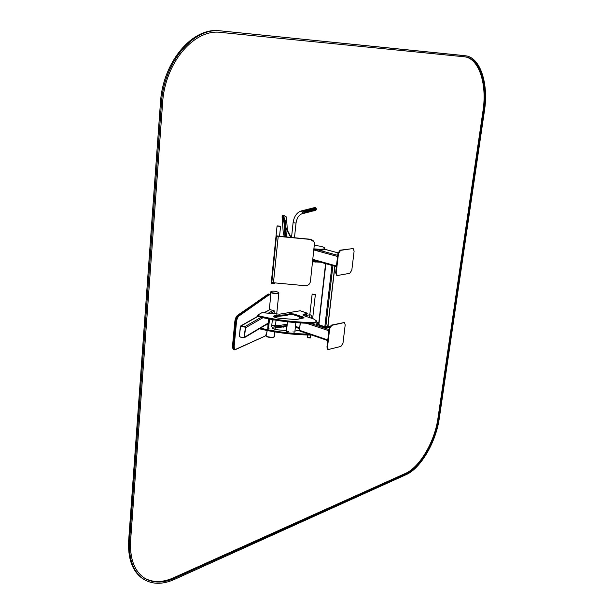 <?xml version="1.0" encoding="UTF-8"?>
<svg xmlns="http://www.w3.org/2000/svg" width="614" height="614" viewBox="0 0 614 614"><rect width="100%" height="100%" fill="white"/><g stroke="black" fill="none" stroke-linecap="round" stroke-linejoin="round"><path stroke-width="0.92" d="M340.632 250.351L352.705 248.57L353.188 248.609L354.117 251.134L351.807 270.221L349.727 273.322L337.677 275.456L337.124 275.41L336.203 272.931L338.483 253.49L340.632 250.351L340.072 250.197L353.05 248.578M336.718 275.295L335.651 272.769L337.93 253.336L340.072 250.197M314.437 245.439L315.442 245.523C320.915 246.122 324.031 247.005 324.798 248.179C324.514 249.131 321.959 249.445 317.139 249.123L314.053 248.854M324.783 248.348L324.699 249.069C324.407 250.028 321.859 250.343 317.039 250.013L313.954 249.752M317.246 261.295L312.71 260.935M320.331 262.163L312.61 261.833M290.077 235.423L291.021 237.549M285.794 228.063L290.76 237.526L285.794 228.04M287.383 230.281L286.446 217.471L284.105 215.537L286.301 216.903M284.105 215.537L283.077 215.706M286.462 237.127L285.172 220.411L283.392 215.714L284.128 215.591M290.284 235.814L285.725 227.149L290.284 235.814M289.885 235.845L290.307 235.883M277.183 226.013L280.46 226.359M271.25 282.954L274.711 283.292M280.468 226.213L277.19 225.914L280.468 226.213M277.175 226.121L280.468 226.259M274.573 283.507L271.342 283.231M302.994 210.51L303.546 210.502M303.5 213.258L305.089 212.866L303.209 213.503M303.93 212.805L304.39 212.874M306.156 212.444L303.823 212.797L304.605 212.306L303.807 212.237L304.559 212.344M303.508 210.487L302.948 210.756L303.953 210.717L303.408 211.132L305.373 211.178L304.582 211.723L305.503 211.776L303.776 211.607L304.613 211.684L303.807 212.267M303.823 212.797L305.434 212.36L303.807 212.221L304.536 211.738L303.7 211.661L304.321 211.162L303.408 211.132L303.899 210.817M303.892 212.214L304.536 211.738M303.017 210.771L303.953 210.717M304.697 213.119L303.17 213.503L304.705 213.112M303.569 213.25L304.467 212.874M303.477 211.093L305.004 210.709M303.063 210.74L304.636 210.379M303.116 210.472L303.577 210.487M315.627 207.862L315.097 208.192L315.773 207.77L316.356 209.32L315.289 210.272L316.164 209.896L315.619 207.655M315.281 207.509L313.37 207.9M314.752 207.824L315.734 207.732L315.097 208.192L316.08 208.215L315.381 208.683L316.033 208.207M305.626 212.375L304.49 212.828M304.644 212.352L305.342 212.406M304.651 212.291L305.388 211.845M304.628 211.746L305.419 211.83M304.068 210.717L306.079 210.686L305.342 211.224L306.271 211.293L304.613 211.684M304.421 211.17L305.296 211.224M304.705 211.692L305.396 211.231L304.682 211.185M304.022 210.679L304.582 210.356M315.205 208.131L316.103 208.161M316.333 208.783L315.496 209.259L316.287 208.76L315.381 208.683L316.133 208.215M315.504 208.645L316.317 208.722M315.619 209.244L316.356 209.32M316.31 209.336L315.496 209.259L316.31 209.336M314.759 208.645L315.427 208.699L313.838 209.681L316.348 209.382M314.982 210.502L315.826 210.249M314.79 207.793L315.734 207.732M304.206 213.188L305.772 212.782M305.15 212.828L305.749 212.805M304.229 213.196L305.158 212.858M306.908 212.383L306.079 212.444M304.559 212.828L305.419 212.413M305.173 210.663L306.754 210.234L306.064 210.74L307.061 210.748L306.271 211.293L307.192 211.346L305.457 211.799L307.767 212.014M304.728 212.298L305.503 211.838M305.588 210.395L305.058 210.725L306.378 210.756M304.49 211.116L305.104 210.709M304.13 210.679L305.711 210.318M305.235 210.072L304.651 210.372M303.354 210.418L304.183 210.234M316.287 208.76L315.427 208.699M314.759 209.151L315.535 209.236L314.629 209.174L315.496 209.259L314.698 209.742M315.535 209.236L316.241 208.775M315.466 209.811L316.264 209.374M314.552 210.264L316.095 209.896M315.182 210.272L315.788 210.234M314.253 210.633L315.765 210.257M312.518 211.07L314.928 210.518M313.409 207.893L314.23 207.716M314.222 207.701L314.713 207.563M313.708 207.939L315.258 207.555M313.731 207.916L315.22 207.54M314.683 207.801L313.132 208.207L314.076 208.146L313.439 208.607L315.673 207.77M305.434 212.36L306.248 211.914M305.588 211.784L306.271 211.293L305.503 211.776M305.396 211.231L306.225 211.308M305.373 211.178L306.01 210.732M305.066 210.663L305.649 210.295M304.644 210.326L305.196 210.057M304.176 210.226L304.69 210.08M314.184 208.146L315.105 208.131M315.143 208.177L314.429 208.63L315.036 208.177L314.122 208.184M315.036 208.177L314.429 208.63L315.381 208.683L314.629 209.174L313.723 209.105L314.475 208.63M314.545 208.583L315.404 208.637M314.782 209.75L315.535 209.297M314.614 210.272L315.45 209.865M314.276 210.633L315.189 210.31M304.866 213.073L306.386 212.69L304.866 213.081M305.519 212.367L306.332 211.922M305.465 211.185L306.11 210.74M304.713 210.349L305.718 210.318M304.759 210.318L306.325 209.957M304.813 210.049L305.265 210.057M313.846 209.067L313.094 209.067M314.667 209.144L315.335 208.691M314.015 210.249L315.373 209.858M315.151 210.272L313.033 210.218L314.614 209.788M313.593 210.686L315.12 210.31M314.813 210.548L314.176 210.648M313.324 210.924L314.729 210.564M312.656 208.108L313.263 207.923M314.076 208.146L314.621 207.831M306.179 212.398L307.031 211.976M309.003 211.515L307.2 211.937L308.804 211.5L307.077 211.416L307.936 211.485L307.146 211.369L307.952 210.871L307.192 211.346M306.34 211.861L307.077 211.416M306.317 211.316L307.107 211.4M306.302 211.254L306.985 210.802M307.767 210.264L308.428 209.873L307.752 210.318L306.862 210.241L307.353 209.919L306.079 210.686M305.757 210.287L306.693 210.28M305.711 210.257L306.271 209.934M313.969 208.276L313.439 208.607L314.429 208.63L312.971 209.597L313.838 209.681L312.058 209.527L312.971 209.597L312.173 210.103L312.948 210.211L311.306 210.019L312.104 209.535M313.547 208.553L314.445 208.576M313.961 209.666L314.675 209.205M313.892 210.234L314.69 209.796M313.631 210.694L314.514 210.318M313.24 210.947L314.176 210.671M312.672 208.092L313.178 207.946M305.902 212.759L307.461 212.352M305.925 212.766L307.437 212.375M306.256 212.398L307.107 211.983M306.424 211.868L307.192 211.408M308.873 210.924L307.952 210.871L309.633 210.441L307.867 210.264L307.031 210.794L307.913 210.886M306.394 211.262L307.077 210.809M306.862 210.241L308.712 210.372L307.952 210.871L308.788 210.97M306.186 210.694L306.793 210.28M305.818 210.249L308.005 209.535M306.923 209.65L306.34 209.942M305.043 209.988L305.872 209.811M312.887 209.006L313.723 209.105L312.772 209.052L313.485 208.599M313.746 209.059L314.376 208.622M312.818 209.052L312.181 209.489L313.877 209.65L312.994 210.172L313.877 209.712M313.877 209.65L314.591 209.19M312.894 210.686L314.445 210.318M314.13 210.656L313.524 210.694M313.531 210.732L314.115 210.679M311.751 208.307L312.564 208.131M312.564 208.115L313.056 207.977M313.608 207.969L312.042 208.353M312.073 208.33L312.963 208.253M313.025 208.215L313.562 207.954M313.447 208.553L312.526 208.56L314.015 208.184M307.123 211.93L307.936 211.485M307.061 210.748L307.698 210.31M306.754 210.234L307.338 209.873M306.332 209.904L306.885 209.635M305.864 209.796L306.378 209.658M312.526 208.56L313.439 208.607L311.421 209.489M313.094 209.574L313.769 209.113M313.117 210.172L313.931 210.241M312.948 210.694L313.792 210.287M307.499 212.344L308.266 212.214M306.946 212.39L308.489 211.968M307.276 211.354L307.998 210.894M307.153 210.756L307.798 210.318M307.276 209.965L308.374 209.858M306.401 209.927L307.399 209.827M306.44 209.888L307.952 209.512M306.493 209.627L306.954 209.635M311.889 208.967L312.772 209.052L311.098 209.474L312.058 209.527L311.306 210.019L312.135 210.126M312.787 208.998L313.378 208.591M313.002 209.558L313.677 209.105M312.349 210.671L313.723 210.28M313.493 210.694L311.367 210.64L312.948 210.211M310.676 211.093L313.462 210.732M311.659 211.346L312.518 211.093M311.973 208.376L312.526 208.146M311.966 208.346L312.503 208.138M307.499 212.367L308.151 212.244M307.837 212.014L308.458 212.007M308.013 211.492L308.712 211.554M308.021 211.431L308.765 210.986M307.99 210.832L308.665 210.372M308.742 210.326L309.379 209.888L308.067 210.333M312.181 209.489L312.718 209.044M313.017 209.62L312.173 210.103L312.925 209.612M312.303 210.08L313.04 210.165M312.227 210.656L313.033 210.218M311.973 211.116L312.856 210.74M311.475 208.63L312.419 208.568M307.583 212.329L309.134 211.922M308.52 211.968L309.111 211.953M307.606 212.337L308.527 212.007M307.936 211.968L309.441 211.584L307.875 211.96M308.082 210.84L309.671 210.402L308.827 210.947L309.702 211.009L308.827 210.947L309.609 211.062L308.804 211.5M308.105 211.439L308.873 210.986M307.445 209.865L309.379 209.888M307.867 210.264L308.474 209.858M307.507 209.827L310.277 208.806M308.021 209.481L307.023 209.612L308.028 209.52M306.731 209.566L307.56 209.389M310.853 208.983L311.774 209.029L310.791 209.021L311.413 208.66M311.782 208.967L312.357 208.607M311.904 211.116L312.779 210.74M312.472 211.078L311.866 211.116M310.93 211.477L312.449 211.101M310.085 208.729L310.907 208.553M310.899 208.537L311.398 208.399M310.377 208.775L311.943 208.392M310.408 208.752L311.375 208.683M311.367 208.637L311.904 208.376M309.441 211.584L310.162 211.546M308.88 211.508L310.484 211.078L309.609 211.062M308.765 210.379L309.586 210.456M308.543 209.811L310.392 209.95L309.633 210.441L310.507 210.525L309.702 211.009M308.435 209.811L309.011 209.443M307.553 209.374L308.059 209.236M311.82 209.013L309.748 209.911M311.221 209.42L312.089 209.481M311.428 209.988L312.211 210.072M312.219 210.134L309.633 210.441L311.352 210.042M311.452 210.594L312.15 210.656M311.283 211.116L312.135 210.709M310.953 211.485L311.866 211.155M309.18 211.922L309.94 211.784M308.589 211.953L310.131 211.584M308.627 211.968L309.517 211.592M308.919 211.508L311.16 211.116M308.957 210.932L309.679 210.464M308.834 210.333L309.479 209.896M308.957 209.543L311.26 210.034L310.392 209.95L311.152 209.474M308.082 209.497L309.08 209.405M308.128 209.466L309.633 209.09M307.645 209.366L308.635 209.213M307.66 209.351L309.187 208.983M310.216 209.389L311.098 209.474L310.116 209.389L311.352 208.691M311.121 209.42L311.72 209.013M310.515 209.911L311.336 209.98L310.546 210.556L312.112 210.134M311.336 209.98L312.012 209.527M311.214 211.116L312.058 210.702M311.835 211.116L311.168 211.116M310.262 211.531L311.805 211.155M310.853 211.515L309.909 211.792L310.845 211.492M310.861 208.568L309.94 208.76M309.847 208.783L310.308 208.791M310.3 208.768L310.837 208.553M309.755 209.082L311.306 208.668M309.18 211.945L309.74 211.838M309.694 211.07L310.385 211.124M309.671 210.402L310.339 209.95M309.448 209.842L310.047 209.435M308.627 209.182L309.164 208.975M310.63 210.51L311.375 210.587M310.561 211.086L311.367 210.64M310.3 211.538L311.191 211.162M309.801 209.044L310.753 208.99M308.32 212.198L309.824 211.815M310.784 211.523L309.279 211.907L310.807 211.5M309.556 211.538L311.114 211.162M309.617 211.546L310.461 211.132M309.786 211.016L310.546 210.556M309.755 210.418L310.438 209.957M309.548 209.842L310.154 209.435M309.118 209.443L310.116 209.389M309.187 209.405L310.684 209.029M308.704 209.19L309.694 209.059M308.735 209.167L310.239 208.791M308.412 209.144L309.732 208.814M310.415 209.904L311.052 209.466M310.546 210.495L311.26 210.034M310.484 211.078L311.283 210.633M276.546 236.19L310.316 239.437C312.564 239.767 313.954 241.018 314.491 243.175L310.415 281.534C309.824 284.29 308.09 285.687 305.212 285.725L271.802 282.593L276.469 235.953L310.247 239.299L314.092 241.985L310.216 239.222L314.038 241.878M277.129 235.922L286.876 237.188M286.845 237.165L310.216 239.222M277.543 236.052L310.316 239.437M271.802 282.593L271.933 276.592L276.469 235.953M340.916 346.419L328.267 349.527L327.485 347.294L329.687 328.528L331.806 325.336L344.408 322.557L345.198 324.837L342.973 343.272L340.916 346.419M327.868 349.389L326.947 347.102L329.142 328.352L331.261 325.159L344.27 322.519M299.962 331.015L299.486 330.294L300.292 322.949M299.502 330.662L300.169 322.941M327.792 326.203L324.829 326.817L318.75 324.56M329.334 327.454L326.51 327.369L317.192 324.284L316.571 323.87L316.947 323.609L318.743 323.394M329.219 327.907L326.456 327.807L316.525 324.261M327.93 326.241L329.595 326.801M270.743 291.888L270.613 292.164C270.521 293.477 279.216 294.267 278.886 292.916L278.802 292.717M266.177 335.536L266.169 335.643C266.054 337.163 274.665 337.923 274.366 336.372L274.826 331.913M264.012 312.733L269.953 309.586L274.297 310.884L274.021 314.007M273.422 319.787L272.225 321.045M244.825 326.663L245.6 327.738L244.295 337.754L240.112 337.063L239.345 335.988L240.65 325.98L244.825 326.663L261.165 317.292M244.119 337.577L245.385 327.692L244.802 326.886L240.68 326.234M245.247 327.769L244.664 326.963L241.018 326.203L240.312 326.74L239.414 336.119L239.997 336.925L244.042 337.631L245.385 327.692M276.262 291.435C273.077 290.967 271.242 291.105 270.751 291.857C270.667 293.131 279.132 293.906 278.81 292.594L276.262 291.435M270.728 292.08L270.72 292.172C270.636 293.454 279.094 294.221 278.779 292.909L278.802 292.686M266.246 335.965L266.246 335.965C266.131 337.431 274.443 338.184 274.22 336.687M306.555 315.45L310.016 314.698L311.712 315.535L311.782 317.315L310.699 317.875M310.799 334.998L310.484 337.769L307.284 337.408M315.281 294.352L312.726 294.528L312.257 294.014M310.354 337.961L307.368 337.662M315.212 294.382L312.795 294.513L312.319 294.06M312.818 294.306L315.289 294.267L312.818 294.306M306.424 315.159L306.539 316.601M306.601 316.01L306.524 314.284M303.178 315.159L306.939 314.199L307.276 313.217M257.404 316.064L257.865 316.479C274.512 320.623 292.08 322.918 310.561 323.371C314.314 323.371 316.264 322.834 316.417 321.767L316.486 321.13M303.362 318.037L293.722 314.828L290.153 314.545L284.443 315.757L273.852 316.663M300.231 310.768L279.577 314.161L262.009 312.656L257.489 315.197L257.949 315.619C274.604 319.748 292.172 322.043 310.661 322.503C314.406 322.503 316.363 321.974 316.517 320.907L313.462 318.873L304.951 316.087L302.986 314.782L307.284 313.194L300.231 310.768M284.535 314.905L278.104 315.251C275.302 315.166 273.813 315.512 273.652 316.279C274.074 317.231 275.978 317.883 279.355 318.252L293.929 319.41L297.744 319.265L303.377 318.029L303.976 317.638L303.063 317.031L293.807 313.984L290.245 313.7L284.535 314.905L284.443 315.757M259.315 328.766C275.302 332.588 291.942 334.676 309.249 335.029L311.359 334.96M286.899 326.418L272.631 328.244M299.54 328.636L295.365 327.216M287.137 324.207L278.372 325.643L271.772 325.428M268.057 325.059L265.494 324.699M259.914 328.029C275.648 331.744 292.018 333.786 309.011 334.162M286.991 325.566L276.899 326.778C274.105 326.709 272.624 327.07 272.447 327.868C272.869 328.851 274.765 329.518 278.134 329.887L286.462 330.539M299.632 327.784L295.457 326.372M294.95 331.061L299.494 330.217M301.904 311.421L305.02 312.434M305.964 314.406L305.749 316.348M299.003 318.988L299.256 316.655M268.686 318.912L267.719 328.337L269.285 328.06M269.515 319.073L268.548 328.505M270.92 327.062L271.649 326.617L272.378 319.602M287.398 321.797L286.393 331.169L288.442 331.583M287.482 321.805L286.454 331.43M292.855 331.928L294.835 332.082L295.864 322.626M464.291 55.613L219.966 30.807C192.804 26.747 162.71 61.707 160.438 102.906L128.679 540.335C127.743 558.026 132.079 570.552 141.673 577.928L143.791 579.317M221.002 30.93C193.847 26.862 163.746 61.86 161.459 103.091L129.569 540.865C128.633 558.563 132.962 571.097 142.555 578.472C151.497 584.551 162.096 584.873 174.353 579.455L406.069 474.683C420.805 468.344 436.055 441.98 439.294 418.28L484.431 110.919C488.652 84.141 480.647 58.069 466.064 55.843L219.966 30.807M220.879 32.419L465.919 56.948C480.194 59.136 488.038 84.663 483.909 110.904L438.78 418.487C435.602 441.727 420.636 467.584 406.199 473.778L174.453 578.304C162.464 583.592 152.095 583.269 143.354 577.337C133.936 570.107 129.692 557.811 130.613 540.45L162.587 103.121C164.828 62.766 194.27 28.49 220.879 32.419M464.422 56.757L464.99 56.841C479.273 59.036 487.132 84.548 483.011 110.773L437.966 418.188C434.796 441.42 419.838 467.254 405.394 473.44L173.578 577.782C162.649 582.625 152.97 582.747 144.559 578.158M315.304 207.517C312.933 209.389 309.333 211.27 304.521 213.165M352.705 248.57L352.16 248.424M336.203 272.931L335.651 272.769M338.483 253.49L337.93 253.336M336.372 266.653L312.81 260.014L336.365 266.683M336.449 266L312.887 259.369M337.562 256.468L313.931 249.998M337.7 255.324L318.643 250.121M338.007 252.876L324.668 249.261M317.139 249.123L317.039 250.013M315.788 261.196L315.688 262.094M283.775 216.727L283.699 215.629M285.533 237.073L284.152 220.004L282.455 215.591M285.756 237.065L284.689 222.583L283.99 222.56L282.095 216.051L283.215 232.345L284.343 236.966L283.207 232.338M282.095 216.051L282.716 215.568L284.85 220.372L286.178 237.104L285.103 222.475L284.689 222.583L284.374 219.981L283.737 220.472M284.766 220.157L282.678 215.568M285.057 237.027L283.99 222.56M284.85 220.372L285.103 222.468M283.092 215.729L282.478 215.552L282.11 217.448L283.215 232.345M293.093 222.705L296.04 223.02L294.459 237.848M291.52 237.595L293.093 222.728C294.006 216.573 296.669 212.659 301.06 210.993C302.671 211.577 302.925 212.536 301.812 213.856C298.872 214.931 296.946 217.985 296.04 223.02M278.196 236.643L273.422 283.1M327.485 347.294L326.947 347.102M329.687 328.528L329.142 328.352M331.806 325.336L331.261 325.159M343.794 322.519L343.257 322.35M329.004 329.541L310.408 323.371M328.866 330.731L306.401 323.256M329.795 326.433L327.976 325.827M318.812 322.81L316.387 322.012M327.784 339.926L299.486 330.294M331.951 265.44L324.829 326.817M332.903 265.708L325.788 326.894M325.85 263.721L318.85 324.837M334.799 266.246L327.769 326.425M317.192 324.284L317.139 324.722M326.51 327.369L326.456 327.807M328.904 327.561L328.851 327.999M267.965 313.386L273.391 310.277M245.6 327.738L262.976 317.707M270.014 313.647L274.312 311.168M241.179 325.904L257.819 316.471M264.296 312.795L269.953 309.586M244.687 337.124L268.264 323.041M272.263 320.654L273.407 319.971M234.087 349.719L233.965 349.688C233.097 349.289 232.752 347.854 232.936 345.406L235.131 322.104C235.561 318.796 236.467 316.525 237.848 315.289L267.973 294.213L269.093 294.114M234.617 349.834L234.494 349.811C233.635 349.404 233.289 347.977 233.473 345.521L232.583 345.221L234.817 321.982M267.167 330.516C266.714 333.509 265.908 335.421 264.749 336.234L235.73 349.297C234.579 349.573 234.08 348.307 234.241 345.498L233.473 345.521L235.676 322.212L234.832 321.859C235.216 318.889 236.029 316.839 237.273 315.726M234.241 345.498L236.451 322.197L235.676 322.212C236.106 318.904 237.004 316.632 238.393 315.396L237.464 315.366M236.451 322.197C236.835 319.219 237.649 317.177 238.892 316.064L238.393 315.396L268.487 294.313L267.612 294.29M238.892 316.064L268.955 294.935L268.487 294.313L269.201 294.137C270.283 294.597 270.697 296.078 270.467 298.588M268.955 294.935C270.122 294.436 270.613 295.664 270.429 298.634L269.293 309.748M267.865 323.655L267.727 325.013M235.124 349.75L264.749 336.234M268.594 294.022L237.488 315.35C236.052 316.624 235.147 318.819 234.778 321.928L232.583 345.221C232.23 347.363 232.691 348.859 233.965 349.688L235.73 349.297M290.153 314.545L290.245 313.7M293.722 314.828L293.807 313.984M302.971 317.883L303.063 317.031M278.012 316.103L278.104 315.251M306.939 314.199L307.031 313.355M304.176 314.79L304.268 313.946M310.561 323.371L310.661 322.503M257.865 316.479L257.949 315.619M283.223 327.239L283.315 326.387M276.807 327.63L276.899 326.778M309.249 335.029L309.333 334.269M160.438 102.906L161.459 103.091M128.679 540.335L129.569 540.865M464.061 55.59L464.99 55.69M483.011 110.773L483.909 110.904M437.966 418.188L438.78 418.487M405.394 473.44L406.199 473.778M173.578 577.782L174.453 578.304M337.124 275.41L336.572 275.249M338.015 252.845L324.683 249.23M279.523 236.543L280.56 226.497M271.25 282.993L277.052 226.136M301.812 213.856L303.086 213.534M301.09 210.986L302.871 210.533M303.262 213.488L304.552 213.158M303.5 210.379L304.567 210.111M313.554 207.854L314.598 207.593M304.951 213.058L306.24 212.728M305.196 209.957L306.256 209.689M311.897 208.269L312.94 208.008M306.639 212.628L307.921 212.298M306.877 209.527L307.936 209.267M310.231 208.691L311.275 208.422M309.993 211.776L311.267 211.446M308.558 209.105L309.609 208.844M277.106 235.922L276.415 235.86M328.267 349.527L327.73 349.335M329.825 326.387L327.983 325.781M318.819 322.757L316.402 321.966M327.715 340.54L299.747 331M325.589 263.644L318.597 324.668M334.929 266.284L327.914 326.318M316.571 323.87L316.517 324.307M275.087 329.388L275.272 327.623M275.479 325.62L276.047 320.224M276.3 317.76L276.477 316.095M276.676 314.13L278.879 293.016M266.169 335.643L266.33 334.047M270.283 295.38L270.613 292.164M240.65 325.98L257.573 316.387M244.326 337.738L268.218 323.44M267.197 330.516C266.683 333.786 265.778 335.82 264.465 336.633M312.135 294.167L309.824 314.744M309.771 315.266L309.625 316.571M307.553 334.991L307.284 337.447M315.366 294.528L312.649 318.605M257.32 316.179L257.404 315.312M141.673 577.928L142.555 578.472M465.919 56.948L464.99 56.841"/></g></svg>
